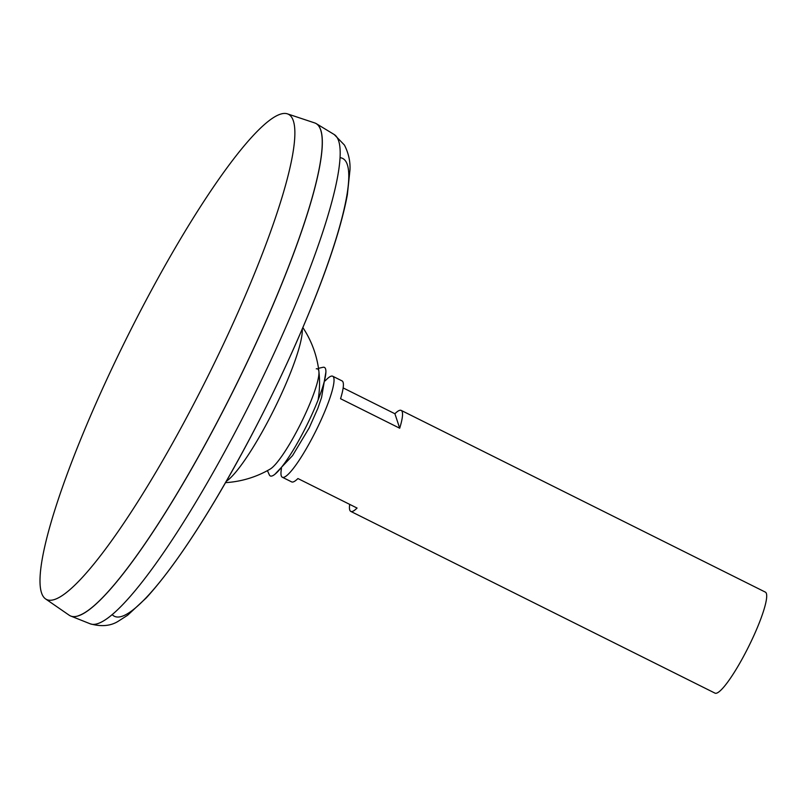 <?xml version="1.0" encoding="UTF-8"?>
<svg xmlns="http://www.w3.org/2000/svg" width="807" height="807" viewBox="0 0 807 807"><rect width="100%" height="100%" fill="white"/><g stroke="black" fill="none" stroke-linecap="round" stroke-linejoin="round"><path stroke-width="1.21" d="M226.283 481.295A88.417 14.637 -63.5 0 0 273.815 409.916A88.417 14.637 -63.5 0 0 302.272 329.014M70.088 615.741A275.137 45.555 -63.5 0 0 70.693 616.013A275.137 45.555 -63.5 0 0 233.727 389.912A275.137 45.555 -63.5 0 0 316.354 123.693A275.137 45.555 -63.5 0 0 315.779 123.37M78.683 615.63A275.066 45.545 -63.5 0 0 233.717 389.912A275.066 45.545 -63.5 0 0 320.863 130.31M45.485 598.855L69.13 615.176A275.137 45.555 -63.5 0 0 233.667 389.882A275.137 45.555 -63.5 0 0 314.75 122.946L287.494 113.878A271.081 44.889 -63.5 0 0 147.721 297.188A271.081 44.889 -63.5 0 0 45.485 598.855A271.081 44.889 -63.5 0 0 207.601 376.879A271.081 44.889 -63.5 0 0 287.494 113.878M281.492 468.443A56.44 9.341 -63.5 0 0 282.309 477.23L291.65 481.89A56.44 9.341 -63.5 0 0 297.924 478.541L357.067 508.057A56.44 9.341 116.5 0 1 350.793 511.406L714.972 693.122A56.44 9.341 -63.5 0 0 748.533 646.8A56.44 9.341 -63.5 0 0 765.369 592.126L401.19 410.4A56.44 9.341 116.5 0 1 399.697 428.224L340.554 398.719A56.44 9.341 -63.5 0 0 342.047 380.894L332.706 376.233A56.44 9.341 -63.5 0 0 325.191 380.864M282.309 477.23A56.44 9.341 -63.5 0 0 315.87 430.908A56.44 9.341 -63.5 0 0 332.706 376.233M343.146 387.915L394.905 413.749A56.44 9.341 116.5 0 1 401.19 410.4M350.793 511.406A56.44 9.341 116.5 0 1 349.683 504.375M394.905 413.749L399.697 428.224M225.516 482.636A99.947 99.947 0 0 0 270.224 469.049A56.248 9.311 -63.5 0 0 300.84 423.403A56.248 9.311 -63.5 0 0 318.896 371.502A56.248 9.311 -63.5 0 0 316.273 368.819M267.43 470.622L269.326 474.849A60.646 10.047 -63.5 0 0 274.874 474.294A60.646 10.047 -63.5 0 0 306.357 426.157A60.646 10.047 -63.5 0 0 325.897 372.057A60.646 10.047 -63.5 0 0 323.002 367.296L318.483 368.315M112.153 614.551A255.799 42.357 -63.5 0 0 266.431 406.234A255.799 42.357 -63.5 0 0 340.12 157.698M334.259 134.557L344.458 145.089C348.574 153.249 350.409 161.521 349.976 169.904L347.343 194.87C341.815 224.285 329.77 261.882 311.189 307.638C284.003 373.853 252.117 437.868 215.53 499.674C189.796 542.738 166.716 575.472 146.279 597.896L127.617 615.247L118.568 621.047C110.902 626.02 101.42 626.928 90.132 623.781A273.402 45.273 -63.5 0 0 252.147 399.102A273.402 45.273 -63.5 0 0 334.259 134.557L316.354 123.693M318.069 400.03A99.947 99.947 0 0 0 302.877 327.602M90.132 623.781L70.693 616.013M274.874 474.294L292.558 455.592L309.212 427.841L317.837 408.362L321.569 397.468L325.897 372.057"/></g></svg>
